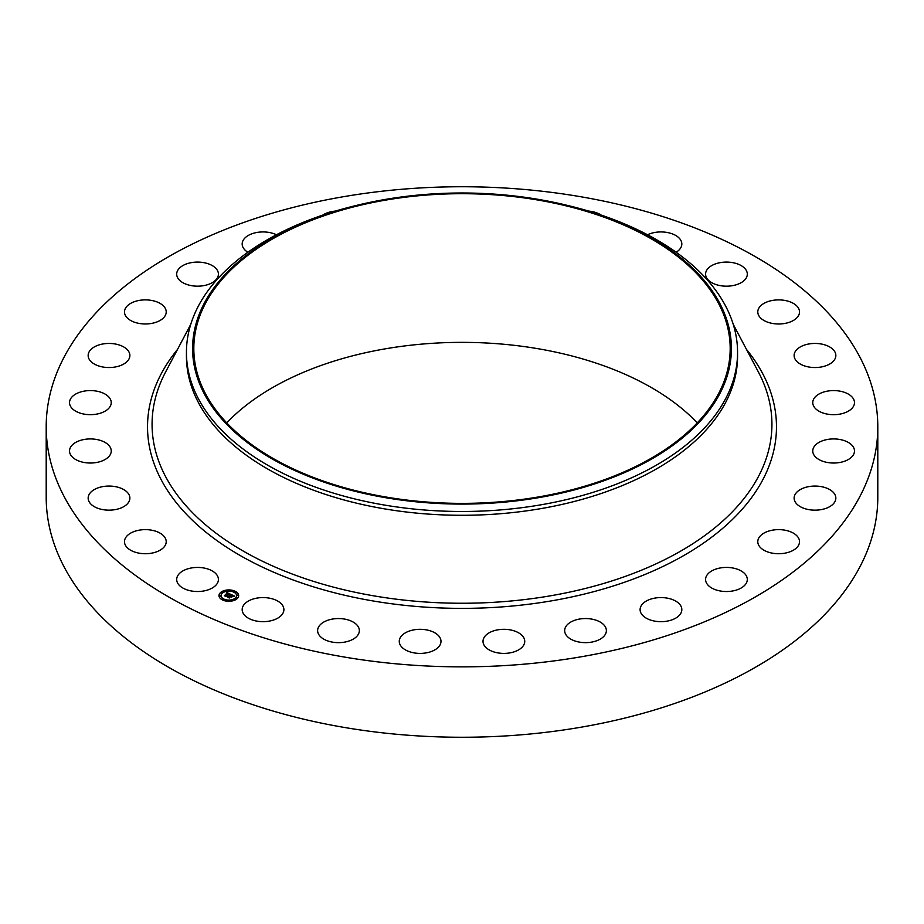 <?xml version="1.0" encoding="UTF-8"?>
<svg xmlns="http://www.w3.org/2000/svg" width="924" height="924" viewBox="0 0 924 924"><rect width="100%" height="100%" fill="white"/><g stroke="black" fill="none" stroke-linecap="round" stroke-linejoin="round"><path stroke-width="1.39" d="M217.579 576.091A20.859 12.047 180 0 1 218.422 579.475A20.859 12.047 180 0 1 200.531 591.395A20.859 12.047 180 0 1 177.535 582.871A20.859 12.047 180 0 1 176.692 579.475A20.859 12.047 180 0 1 194.594 567.555A20.859 12.047 180 0 1 217.579 576.091M877.8 426.807L877.8 497.193A415.8 240.055 180 0 1 579.059 727.546A415.8 240.055 180 0 1 46.2 497.193L46.2 426.807A415.8 240.055 180 0 1 344.941 196.454A415.8 240.055 180 0 1 877.8 426.807A415.8 240.055 180 0 1 579.059 657.149A415.8 240.055 180 0 1 46.2 426.807M226.75 422.869A268.179 154.828 180 0 1 386.498 348.625A268.179 154.828 180 0 1 697.25 422.869M386.498 199.965A268.179 154.828 180 0 1 730.179 348.533A268.179 154.828 180 0 1 537.502 497.112A268.179 154.828 180 0 1 193.821 348.533A268.179 154.828 180 0 1 386.498 199.965M537.849 497.793A269.404 155.544 180 0 1 208.2 400.716A269.404 155.544 180 0 1 357.369 205.209A269.404 155.544 180 0 1 386.151 199.284A269.404 155.544 180 0 1 566.631 205.209A269.404 155.544 180 0 1 730.976 357.357A269.404 155.544 180 0 1 537.849 497.793M566.631 205.209L569.022 205.786A275.56 159.09 180 0 1 737.56 352.391A275.56 159.09 180 0 1 539.581 505.047A275.56 159.09 180 0 1 186.44 352.391A275.56 159.09 180 0 1 354.978 205.786L357.369 205.209M737.56 352.391L737.56 356.19A275.56 159.09 180 0 1 539.581 508.847A275.56 159.09 180 0 1 186.44 356.19L186.44 352.391M757.83 312.67A20.859 12.047 180 0 1 757.784 311.931A20.859 12.047 180 0 1 778.02 299.896A20.859 12.047 180 0 1 799.479 311.203A20.859 12.047 180 0 1 799.514 311.931A20.859 12.047 180 0 1 779.29 323.978A20.859 12.047 180 0 1 757.83 312.67M129.603 500.08A20.859 12.047 180 0 1 107.311 510.117A20.859 12.047 180 0 1 88.15 498.117A20.859 12.047 180 0 1 88.427 496.153A20.859 12.047 180 0 1 110.718 486.105A20.859 12.047 180 0 1 129.88 498.117A20.859 12.047 180 0 1 129.603 500.08M794.397 353.534A20.859 12.047 180 0 1 816.689 343.485A20.859 12.047 180 0 1 835.85 355.497A20.859 12.047 180 0 1 835.573 357.449A20.859 12.047 180 0 1 813.282 367.498A20.859 12.047 180 0 1 794.12 355.497A20.859 12.047 180 0 1 794.397 353.534M109.69 455.532A20.859 12.047 180 0 1 86.359 462.797A20.859 12.047 180 0 1 69.519 450.981A20.859 12.047 180 0 1 71.067 446.419A20.859 12.047 180 0 1 94.398 439.154A20.859 12.047 180 0 1 111.238 450.981A20.859 12.047 180 0 1 109.69 455.532M814.31 398.071A20.859 12.047 180 0 1 837.641 390.806A20.859 12.047 180 0 1 854.481 402.633A20.859 12.047 180 0 1 852.933 407.184A20.859 12.047 180 0 1 829.602 414.449A20.859 12.047 180 0 1 812.762 402.633A20.859 12.047 180 0 1 814.31 398.071M107.45 409.551A20.859 12.047 180 0 1 84.096 414.114A20.859 12.047 180 0 1 69.519 402.633A20.859 12.047 180 0 1 73.308 395.703A20.859 12.047 180 0 1 96.662 391.141A20.859 12.047 180 0 1 111.238 402.633A20.859 12.047 180 0 1 107.45 409.551M816.55 444.051A20.859 12.047 180 0 1 839.904 439.489A20.859 12.047 180 0 1 854.481 450.981A20.859 12.047 180 0 1 850.692 457.9A20.859 12.047 180 0 1 827.338 462.462A20.859 12.047 180 0 1 812.762 450.981A20.859 12.047 180 0 1 816.55 444.051M122.996 364.437A20.859 12.047 180 0 1 100.543 366.505A20.859 12.047 180 0 1 88.15 355.497A20.859 12.047 180 0 1 95.033 346.546A20.859 12.047 180 0 1 117.487 344.49A20.859 12.047 180 0 1 129.88 355.497A20.859 12.047 180 0 1 122.996 364.437M801.004 489.177A20.859 12.047 180 0 1 823.457 487.11A20.859 12.047 180 0 1 835.85 498.117A20.859 12.047 180 0 1 828.967 507.057A20.859 12.047 180 0 1 806.513 509.124A20.859 12.047 180 0 1 794.12 498.117A20.859 12.047 180 0 1 801.004 489.177M155.532 322.441A20.859 12.047 180 0 1 124.486 311.931A20.859 12.047 180 0 1 135.17 301.42A20.859 12.047 180 0 1 166.216 311.931A20.859 12.047 180 0 1 155.532 322.441M768.468 531.161A20.859 12.047 180 0 1 799.514 541.672A20.859 12.047 180 0 1 788.83 552.194A20.859 12.047 180 0 1 757.784 541.672A20.859 12.047 180 0 1 768.468 531.161M203.43 285.689A20.859 12.047 180 0 1 176.692 274.128A20.859 12.047 180 0 1 191.684 262.578A20.859 12.047 180 0 1 218.422 274.128A20.859 12.047 180 0 1 203.43 285.689M720.57 567.913A20.859 12.047 180 0 1 747.308 579.475A20.859 12.047 180 0 1 732.316 591.037A20.859 12.047 180 0 1 705.578 579.475A20.859 12.047 180 0 1 720.57 567.913M247.863 252.264A20.859 12.047 180 0 1 242.169 243.982A20.859 12.047 180 0 1 261.758 231.959A20.859 12.047 180 0 1 276.461 234.765M659.69 597.597A20.859 12.047 180 0 1 681.831 609.621A20.859 12.047 180 0 1 662.242 621.644A20.859 12.047 180 0 1 640.101 609.621A20.859 12.047 180 0 1 659.69 597.597M322.719 215.119A20.859 12.047 180 0 1 335.343 211.099M588.911 618.71A20.859 12.047 180 0 1 606.375 630.595A20.859 12.047 180 0 1 582.12 642.48A20.859 12.047 180 0 1 564.656 630.595A20.859 12.047 180 0 1 588.911 618.71M511.757 630.203A20.859 12.047 180 0 1 524.74 641.36A20.859 12.047 180 0 1 495.98 652.506A20.859 12.047 180 0 1 483.009 641.36A20.859 12.047 180 0 1 511.757 630.203M432.12 631.496A20.859 12.047 180 0 1 440.991 641.36A20.859 12.047 180 0 1 429.752 652.044A20.859 12.047 180 0 1 408.142 651.212A20.859 12.047 180 0 1 399.26 641.36A20.859 12.047 180 0 1 410.51 630.665A20.859 12.047 180 0 1 432.12 631.496M588.657 211.099A20.859 12.047 180 0 1 601.004 214.934A20.859 12.047 180 0 1 601.281 215.119M353.973 622.533A20.859 12.047 180 0 1 359.344 630.595A20.859 12.047 180 0 1 345.969 641.845A20.859 12.047 180 0 1 322.996 638.669A20.859 12.047 180 0 1 317.625 630.595A20.859 12.047 180 0 1 331 619.357A20.859 12.047 180 0 1 353.973 622.533M647.539 234.765A20.859 12.047 180 0 1 679.175 238.103A20.859 12.047 180 0 1 681.831 243.982A20.859 12.047 180 0 1 676.137 252.264M281.243 603.742A20.859 12.047 180 0 1 283.899 609.621A20.859 12.047 180 0 1 268.295 621.274A20.859 12.047 180 0 1 244.825 615.5A20.859 12.047 180 0 1 242.169 609.621A20.859 12.047 180 0 1 257.773 597.967A20.859 12.047 180 0 1 281.243 603.742M706.421 277.523A20.859 12.047 180 0 1 705.578 274.128A20.859 12.047 180 0 1 723.469 262.208A20.859 12.047 180 0 1 746.465 270.744A20.859 12.047 180 0 1 747.308 274.128A20.859 12.047 180 0 1 729.406 286.059A20.859 12.047 180 0 1 706.421 277.523M166.17 540.944A20.859 12.047 180 0 1 166.216 541.672A20.859 12.047 180 0 1 145.98 553.719A20.859 12.047 180 0 1 124.521 542.411A20.859 12.047 180 0 1 124.486 541.672A20.859 12.047 180 0 1 144.71 529.637A20.859 12.047 180 0 1 166.17 540.944M221.136 592.065A9.841 5.683 180 0 1 232.086 590.251A9.841 5.683 180 0 1 238.669 595.61A9.841 5.683 180 0 1 236.521 599.156A9.841 5.683 180 0 1 225.583 600.97A9.841 5.683 180 0 1 218.988 595.61A9.841 5.683 180 0 1 221.136 592.065M238.669 595.726A9.841 5.683 0 0 0 231.982 590.471A9.841 5.683 0 0 0 221.136 592.307A9.841 5.683 0 0 0 218.988 595.726M221.079 595.726A7.75 4.481 0 0 0 221.079 595.853A7.75 4.481 0 0 0 226.264 600.08A7.75 4.481 0 0 0 234.892 598.648A7.75 4.481 0 0 0 236.59 595.853A7.75 4.481 0 0 0 236.579 595.726M233.76 591.764L234.869 591.764M235.146 598.902L236.267 598.902M237.018 595.16L238.126 595.16M222.788 599.699L223.908 599.699M229.256 600.773L230.376 600.773M221.39 592.561L222.511 592.561M227.292 590.69L228.401 590.69M219.531 596.303L220.651 596.303M234.892 598.406A7.75 4.481 180 0 1 226.264 599.838A7.75 4.481 180 0 1 221.079 595.61A7.75 4.481 180 0 1 222.765 592.815A7.75 4.481 180 0 1 231.393 591.383A7.75 4.481 180 0 1 236.59 595.61A7.75 4.481 180 0 1 234.892 598.406M230.665 594.282L229.371 594.652L228.759 593.693L225.918 596.165L224.382 595.46L227.835 593.52L226.357 593.416L228.032 593.37L226.276 593.277L226.611 592.446L230.665 594.282M230.711 594.502L229.383 594.79L230.711 594.502M229.418 594.317L228.771 593.959L226.103 596.511L224.382 595.726L225.987 596.384L228.748 593.855L229.418 594.317M230.977 594.421L234.465 596.038L233.114 596.361L231.878 595.102L230.63 596.015L231.936 595.31L233.067 596.153L231.947 595.403L230.919 596.142L232.421 596.303L231.289 597.112L230.399 596.176L229.129 597.609L227.477 596.846L230.977 594.421M234.557 596.269L233.102 596.523L234.557 596.269M232.571 596.477L231.404 597.32L232.571 596.477M231.15 596.789L230.469 596.477L229.325 598.001L227.362 597.008L229.21 597.863L230.457 596.384L231.15 596.789M231.081 594.883L229.533 595.934M229.533 596.015L228.009 597.089M232.04 596.569L230.919 596.142M234.084 596.096L231.046 594.698M230.319 594.363L226.403 592.965M227.835 593.52L224.89 595.691M226.091 596.511L226.068 595.911M229.325 598.001L229.314 597.308M234.777 591.857L233.714 591.637L234.777 591.857M236.174 598.995L235.112 598.775L236.174 598.995M238.034 595.252L236.971 595.044L238.034 595.252M223.816 599.791L222.753 599.584L223.816 599.791M230.284 600.877L229.221 600.658L230.284 600.877M221.483 592.226L222.545 592.446L221.483 592.226M227.385 590.344L228.447 590.563L227.385 590.344M219.623 595.968L220.686 596.176L219.623 595.968M733.229 324.289L758.489 372.199A309.933 178.933 180 0 1 758.489 372.199A309.933 178.933 180 0 1 549.26 596.015A309.933 178.933 180 0 1 241.73 550.196A309.933 178.933 180 0 1 165.512 372.199L165.512 372.199A309.933 178.933 180 0 1 165.512 372.187L190.771 324.289M746.465 349.399A314.483 181.566 180 0 1 550.542 601.027A314.483 181.566 180 0 1 223.077 544.86A314.483 181.566 180 0 1 177.535 349.399"/></g></svg>
